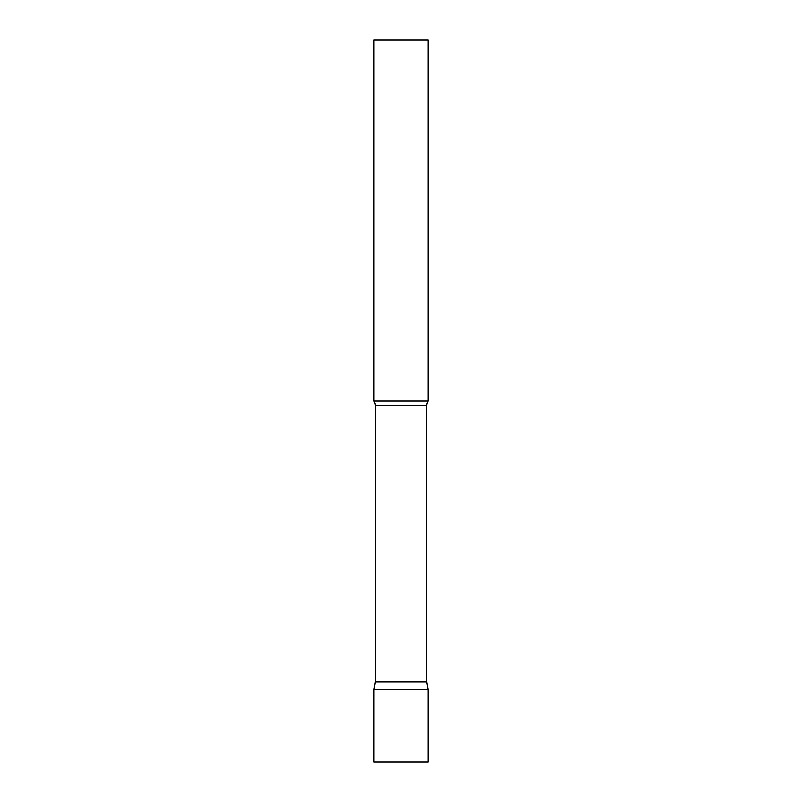 <?xml version="1.0" encoding="UTF-8"?>
<svg xmlns="http://www.w3.org/2000/svg" width="802" height="802" viewBox="0 0 802 802"><rect width="100%" height="100%" fill="white"/><g stroke="black" fill="none" stroke-linecap="round" stroke-linejoin="round"><path stroke-width="1.2" d="M428.067 689.72L373.933 689.72L428.067 689.72L428.067 761.9L373.933 761.9L373.933 689.72L375.306 681.941L426.694 681.941L428.067 689.72M426.694 681.941L426.694 405.682A8.662 8.662 0 0 1 428.067 401L428.067 40.1L373.933 40.1L373.933 401A8.662 8.662 0 0 1 375.306 405.682L426.694 405.682M375.306 681.941L375.306 405.682M373.933 401L428.067 401"/></g></svg>
